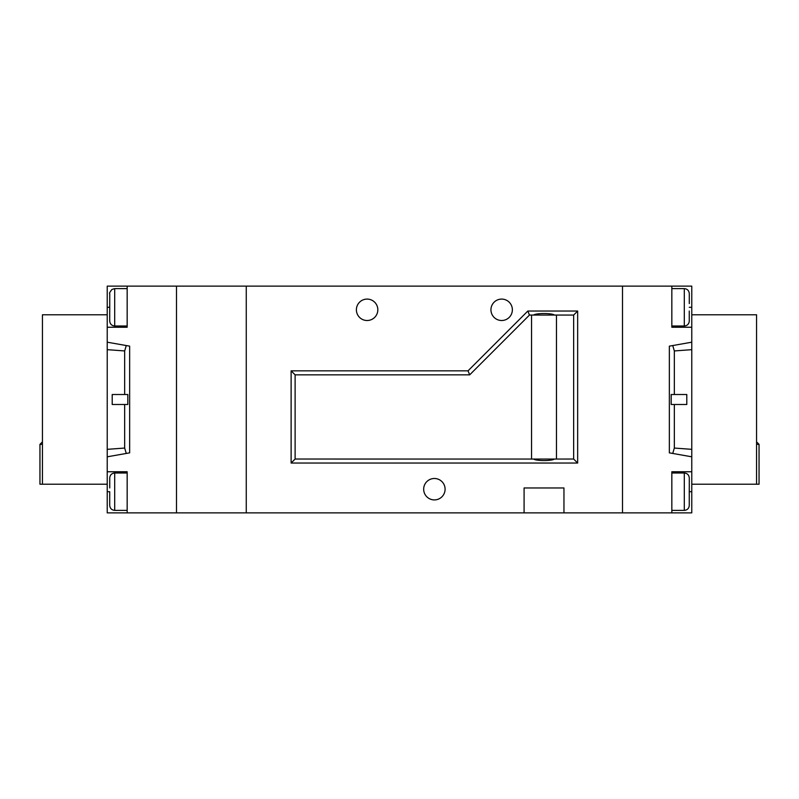 <?xml version="1.0" encoding="UTF-8"?>
<svg xmlns="http://www.w3.org/2000/svg" width="799" height="799" viewBox="0 0 799 799"><rect width="100%" height="100%" fill="white"/><g stroke="black" fill="none" stroke-linecap="round" stroke-linejoin="round"><path stroke-width="1.2" d="M756.563 444.354L759.05 444.354L759.05 484.214L691.774 484.214L691.774 471.76L671.839 471.76L671.839 512.868L563.954 512.868L563.954 487.959L524.084 487.959L524.084 512.868L246.262 512.868L246.262 286.132L246.262 512.868L127.161 512.868L127.161 471.76L107.226 471.76L107.226 456.808L129.648 452.853L129.648 346.147L107.226 342.192L107.226 286.132L176.499 286.132L176.499 512.868L176.499 286.132L622.501 286.132L622.501 512.868L622.501 286.132L671.839 286.132L671.839 327.24L691.774 327.24L691.774 342.192L669.352 346.147L669.352 452.853L691.774 456.808L691.774 471.76M691.774 327.24L691.774 314.786L756.563 314.786L756.563 484.214M109.743 495.43L109.713 491.695L109.743 495.43M109.713 504.878L109.713 495.43L109.713 504.878M109.713 307.305L109.743 311.041L109.743 303.57L109.713 307.305L107.226 307.305M109.713 311.041L109.713 320.489L109.713 311.041M109.743 321.008L109.713 320.489L109.743 321.008M109.743 487.959L109.743 477.992M107.226 327.24L127.161 327.24L127.161 286.132M127.161 512.868L107.226 512.868L107.226 471.76M112.21 404.484L112.21 394.516L127.82 394.516L127.82 404.484L112.21 404.484M126.262 345.548L124.664 350.941L124.664 394.516M124.664 350.941L107.226 349.662L107.226 456.808M124.664 404.484L124.664 448.059L107.226 449.338M126.262 453.452L124.664 448.059M107.226 342.192L107.226 349.662M109.743 303.57L109.743 293.613M356.394 309.802A10.717 10.717 0 0 1 367.111 299.086A10.717 10.717 0 0 1 377.827 309.802A10.717 10.717 0 0 1 367.111 320.509A10.717 10.717 0 0 1 356.394 309.802M490.946 309.802A10.717 10.717 0 0 1 501.662 299.086A10.717 10.717 0 0 1 512.369 309.802A10.717 10.717 0 0 1 501.662 320.509A10.717 10.717 0 0 1 490.946 309.802M423.67 489.198A10.717 10.717 0 0 1 434.386 478.491A10.717 10.717 0 0 1 445.093 489.198A10.717 10.717 0 0 1 434.386 499.914A10.717 10.717 0 0 1 423.67 489.198M554.476 459.055L533.562 459.055C536.499 461.073 551.54 461.073 554.476 459.055L573.652 459.035L577.657 463.04L577.657 311.041L527.819 311.041L468.024 370.846L291.116 370.846L291.116 463.04L577.657 463.04M573.652 459.035L573.652 315.056L529.477 315.056L527.819 311.041M554.516 315.056C551.63 313.008 536.409 313.008 533.512 315.056M524.084 512.868L563.954 512.868M533.562 459.055L295.121 459.035L291.116 463.04M573.652 315.056L577.657 311.041M533.512 315.086L531.555 315.086L531.555 459.035M529.477 315.056L469.682 374.851L295.121 374.851L295.121 459.035M556.474 459.035L556.474 315.086L554.516 315.086M295.121 374.851L291.116 370.846M469.682 374.851L468.024 370.846M689.287 491.695L689.257 495.43L689.257 487.959L689.287 491.695L691.774 491.695L691.774 484.214M689.257 505.387L689.257 495.43M689.257 311.041L689.257 321.008M689.287 303.57L689.287 294.122L689.287 303.57M689.287 478.511L689.287 487.959L689.287 478.511M671.839 286.132L691.774 286.132L691.774 314.786M671.839 512.868L691.774 512.868L691.774 491.695M691.774 456.808L691.774 342.192M691.774 349.662L674.336 350.941L672.738 345.548M686.79 404.484L686.79 394.516L671.18 394.516L671.18 404.484L686.79 404.484M674.336 404.484L674.336 448.059L691.774 449.338M674.336 350.941L674.336 394.516M674.336 448.059L672.738 453.452M689.257 293.613L689.287 294.122L689.257 293.613M42.437 444.354L39.95 444.354L39.95 484.214L42.437 484.214L42.437 314.786L107.226 314.786M42.437 484.214L107.226 484.214M127.161 473.008L114.696 473.008L114.696 510.381C111.67 510.082 110.012 508.424 109.713 505.397M127.161 288.619L114.696 288.619L114.696 325.992C111.67 325.702 110.012 324.034 109.713 321.008M109.713 491.695L107.226 491.695M689.287 505.397C688.988 508.424 687.33 510.082 684.304 510.381L684.304 473.008L671.839 473.008M689.287 321.008C688.988 324.034 687.33 325.702 684.304 325.992L684.304 288.619L671.839 288.619M689.287 307.305L691.774 307.305M759.05 444.354L756.563 441.857M114.696 325.992L127.161 325.992M114.696 510.381L127.161 510.381M114.696 288.619L111.96 289.438C109.892 292.054 109.143 293.443 109.713 293.603M114.696 473.008C111.67 473.298 110.012 474.966 109.713 477.992M684.304 325.992L671.839 325.992M684.304 510.381L671.839 510.381M684.304 288.619C687.33 288.918 688.988 290.576 689.287 293.603M684.304 473.008C687.33 473.298 688.988 474.966 689.287 477.992M39.95 444.354L42.437 441.857"/></g></svg>
